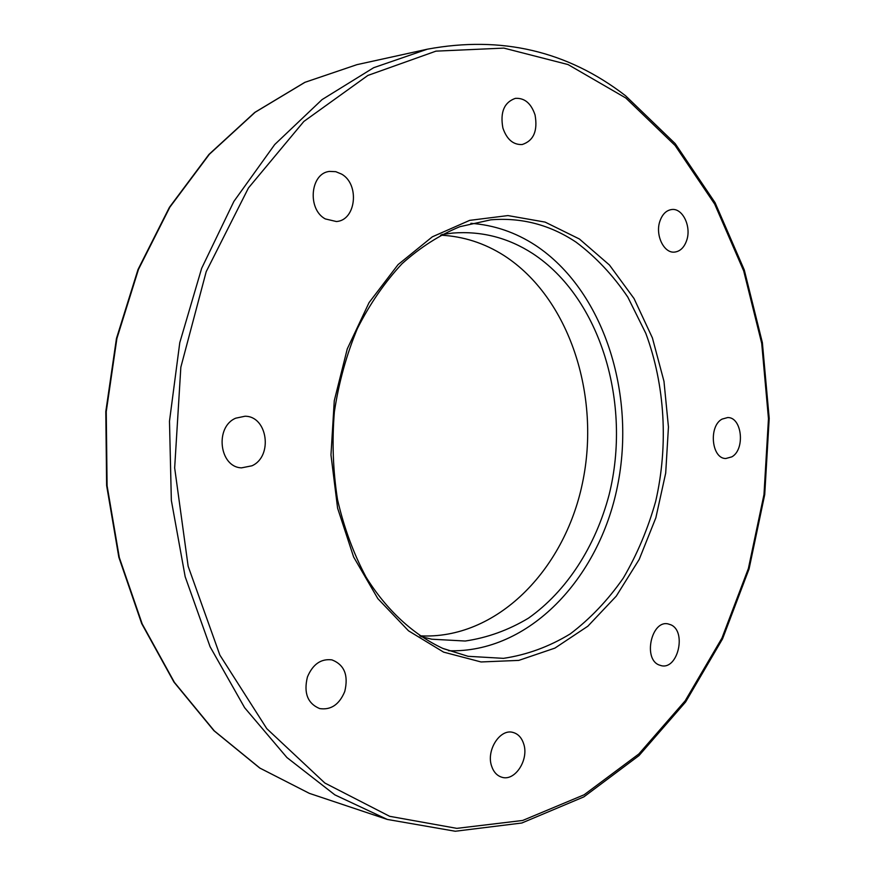 <?xml version="1.0" encoding="UTF-8"?>
<svg xmlns="http://www.w3.org/2000/svg" width="875" height="875" viewBox="0 0 875 875"><rect width="100%" height="100%" fill="white"/><g stroke="black" fill="none" stroke-linecap="round" stroke-linejoin="round"><path stroke-width="1.31" d="M309.345 793.352L387.264 819.427L334.873 794.872L286.934 757.542L244.639 707.722L210.088 646.734L185.172 576.702L171.347 500.412L169.488 421.192L179.78 342.65L201.655 268.319L233.888 201.403L274.717 144.539L322.055 99.608L373.669 67.703L427.361 49.186L356.967 64.652L304.992 82.305L255.117 112.284L209.387 154.252L169.859 207.167L138.491 269.358L116.9 338.472L106.247 411.655L107.089 485.745L119.306 557.506L142.188 623.919L174.42 682.391L214.331 730.909L259.973 768.13L309.345 793.352L259.656 767.977L213.905 730.658L173.95 682.084L141.695 623.602L118.836 557.233L106.63 485.548L105.798 411.578L116.452 338.505L138.031 269.478L169.411 207.342L208.961 154.416L254.778 112.416L304.795 82.359L356.967 64.652M420.842 636.562L431.78 639.209L465.205 641.025C487.375 637.766 508.441 630.153 528.391 618.209C566.836 591.117 595.503 546.306 609.131 494.681C631.827 403.462 600.72 298.069 532.645 253.52C508.156 237.716 481.589 230.891 452.911 233.045L441.766 234.544M419.727 635.819C496.092 640.117 564.277 570.73 582.433 483.219C600.994 395.719 569.395 297.653 504.011 255.544C484.433 243.086 463.291 236.294 440.584 235.167M325.303 218.925C306.972 209.223 310.319 172.933 329.667 171.412L335.77 171.675L341.644 174.125C359.975 184.395 355.961 220.566 336.339 221.517L325.303 218.925M502.884 128.002C500.019 112.219 504.164 102.342 515.32 98.372C524.552 97.77 531.136 103.316 535.062 114.997C537.873 130.922 533.597 140.766 522.2 144.528C513.253 144.944 506.811 139.442 502.884 128.002M659.881 221.233C662.342 214.189 666.312 210.284 671.781 209.519C682.631 207.955 691.523 226.483 686.733 240.264C684.239 247.472 680.181 251.42 674.538 252.098C663.884 253.444 655.025 235.014 659.881 221.233M722.072 419.103L727.683 417.55C742.033 417.058 745.402 449.444 731.828 456.859L725.823 458.511C711.572 458.806 708.411 426.213 722.072 419.103M670.917 624.827C686.766 631.477 677.917 669.769 661.38 665.7L658.897 664.902C642.906 658.634 651.536 620.069 667.986 623.886L670.917 624.827M523.644 743.75C529.233 759.555 515.003 781.681 501.834 777.23C497.022 775.742 493.62 772.056 491.63 766.161C485.964 750.356 500.106 728.35 513.045 732.452C518.098 733.873 521.631 737.636 523.644 743.75M344.761 691.491C339.325 704.55 330.958 710.248 319.648 708.575C307.595 703.489 303.527 692.945 307.431 676.966C312.812 664.223 320.983 658.525 331.931 659.881C344.356 664.737 348.644 675.27 344.761 691.491M251.945 465.795L241.566 467.852C219.319 467.316 214.495 426.956 235.747 418.173L245 416.238C267.652 416.052 273.208 456.444 251.945 465.795M448.634 650.738C528.686 653.341 598.948 578.823 617.466 486.248C636.366 393.663 603.575 290.314 535.402 245.284C515.517 232.323 494.014 224.995 470.881 223.333M625.767 97.978L675.095 145.48L714.678 204.094L743.706 270.955L761.709 343.339L768.469 418.688L763.984 494.539L748.388 568.487L721.952 638.083L685.18 700.798L638.848 753.966L584.117 794.784L522.67 820.466L456.838 828.363L389.648 816.309L324.866 783.037L266.777 728.645L219.855 655.069L188.136 566.212L174.661 467.906L180.841 367.216L206.216 271.633L248.456 187.95L303.833 121.461L367.883 75.436L435.958 51.144L503.858 48.103L568.028 64.553L625.767 97.978M468.07 656.305L442.772 648.386C413.262 634.594 386.684 610.28 366.067 577.117C353.533 553.58 344.028 527.767 337.542 499.702C332.992 470.816 331.931 441.525 334.37 411.83C338.811 382.495 346.489 354.725 357.394 328.541C369.939 303.778 384.825 282.177 402.041 263.714C420.241 247.395 439.534 235.047 459.911 226.68L490.788 219.822C521.566 217.328 550.014 224.788 576.122 242.189C595.831 256.977 613.058 275.275 627.812 297.117L645.794 333.32C665.098 385.252 668.5 445.441 655.67 501.386C647.905 528.883 637.131 554.433 623.339 578.036C607.983 600.086 590.286 618.702 570.27 633.883C549.183 646.712 526.903 654.861 503.453 658.35L468.07 656.305L443.034 648.539M443.614 652.127L481.064 661.959L518.777 660.395L554.903 648.112L587.836 626.216L616.273 596.127L639.198 559.42L655.845 517.825L665.7 473.08L668.445 426.978L663.972 381.314L652.4 337.903L634.036 298.539L609.438 265.005L579.414 239.006L545.103 222.097L507.938 215.578L469.678 220.369L432.327 236.819L398.07 264.611L369.064 302.608L347.277 348.873L334.272 400.717L330.969 454.945L337.597 508.134L353.62 556.981L377.825 598.609L408.494 630.798L443.614 652.127M625.483 95.692L675.194 143.62L715.061 202.65L744.264 269.894L762.377 342.65L769.202 418.359L764.728 494.583L749.077 568.903L722.542 638.892L685.595 702.013L638.991 755.606L583.855 796.884L521.839 823.003L455.273 831.25L387.264 819.427M625.417 95.648C567.416 50.969 501.386 35.481 427.361 49.186"/></g></svg>
